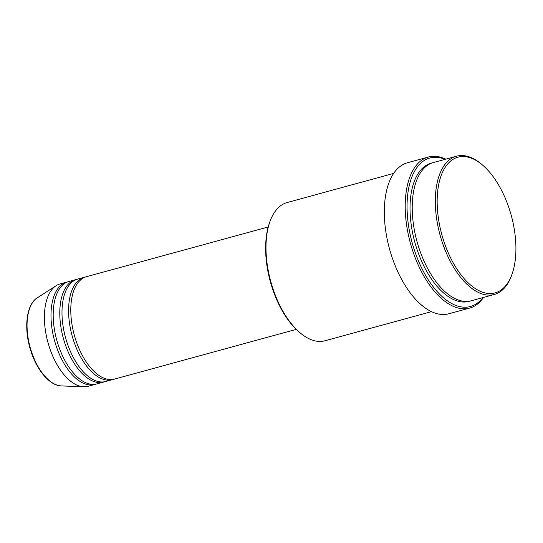 <?xml version="1.0" encoding="UTF-8"?>
<svg xmlns="http://www.w3.org/2000/svg" width="543" height="543" viewBox="0 0 543 543"><rect width="100%" height="100%" fill="white"/><g stroke="black" fill="none" stroke-linecap="round" stroke-linejoin="round"><path stroke-width="0.81" d="M268.215 226.974L86.5 276.686A53.085 27.184 74.7 0 0 75.355 338.696A53.085 27.184 74.7 0 0 114.505 379.089L296.227 329.384M85.407 277.032A53.085 27.184 74.7 0 0 84.301 277.283A53.085 27.184 74.7 0 0 73.156 339.3A53.085 27.184 74.7 0 0 112.306 379.686A53.085 27.184 74.7 0 0 113.399 379.347M84.301 277.283L77.703 279.088A53.085 27.184 74.7 0 0 66.558 341.106A53.085 27.184 74.7 0 0 105.709 381.491L112.306 379.686M76.611 279.435A53.085 27.184 74.7 0 0 75.504 279.693A53.085 27.184 74.7 0 0 64.359 341.71A53.085 27.184 74.7 0 0 103.516 382.096A53.085 27.184 74.7 0 0 104.602 381.749M75.504 279.693L68.907 281.498A53.085 27.184 74.7 0 0 57.762 343.509A53.085 27.184 74.7 0 0 96.919 383.901L103.516 382.096M67.821 281.844A53.085 27.184 74.7 0 0 66.708 282.095A53.085 27.184 74.7 0 0 55.562 344.113A53.085 27.184 74.7 0 0 94.72 384.498A53.085 27.184 74.7 0 0 95.806 384.152M443.217 239.354A70.332 36.014 74.7 0 0 478.912 290.648A70.332 36.014 74.7 0 0 512.144 273.835A70.332 36.014 74.7 0 0 509.863 210.698A70.332 36.014 74.7 0 0 482.347 164.896A70.332 36.014 74.7 0 0 443.556 170.122A70.332 36.014 74.7 0 0 443.217 239.354M512.144 273.835L511.716 275.057A71.662 36.693 -105.3 0 1 494.347 294.455A71.662 36.693 -105.3 0 1 441.486 239.925A71.662 36.693 -105.3 0 1 456.527 156.208A71.662 36.693 -105.3 0 1 481.356 164.061L482.347 164.896M300.191 332.913L299.207 332.078A70.332 36.014 -105.3 0 1 271.69 286.276A70.332 36.014 -105.3 0 1 269.403 223.139L269.83 221.917A71.662 36.693 74.7 0 0 272.158 286.242A71.662 36.693 74.7 0 0 300.191 332.913A71.662 36.693 74.7 0 0 325.019 340.766L431.488 311.648M445.117 159.33A76.97 39.415 74.7 0 0 413.685 247.927A76.97 39.415 74.7 0 0 482.931 297.578M483.535 297.408A78.301 40.094 -105.3 0 1 469.709 308.071A78.301 40.094 -105.3 0 1 411.954 248.497A78.301 40.094 -105.3 0 1 428.393 157.022A78.301 40.094 -105.3 0 1 445.722 159.16M456.527 156.208L433.443 162.52A71.662 36.693 74.7 0 0 418.395 246.244A71.662 36.693 74.7 0 0 471.256 300.768L494.347 294.455M428.393 157.022L407.501 162.737A78.301 40.094 74.7 0 0 391.062 254.212A78.301 40.094 74.7 0 0 448.817 313.786L469.709 308.071M66.708 282.095L60.11 283.901A53.085 27.184 74.7 0 0 56.099 285.706A53.085 27.184 74.7 0 0 48.965 345.918A53.085 27.184 74.7 0 0 83.751 386.792A53.085 27.184 74.7 0 0 88.122 386.304L94.72 384.498M393.668 173.4L287.206 202.519A71.662 36.693 74.7 0 0 269.83 221.917M31.032 350.316A46.236 23.675 74.7 0 0 61.332 385.917C49.718 385.706 36.72 370.136 30.659 350.371C23.614 328.535 26.24 304.535 37.25 297.869A46.236 23.675 74.7 0 0 31.032 350.316M470.15 301.032A71.662 36.693 -105.3 0 1 416.196 246.848A71.662 36.693 -105.3 0 1 432.35 162.859M61.332 385.917L83.751 386.792M37.25 297.869L56.099 285.706"/></g></svg>
